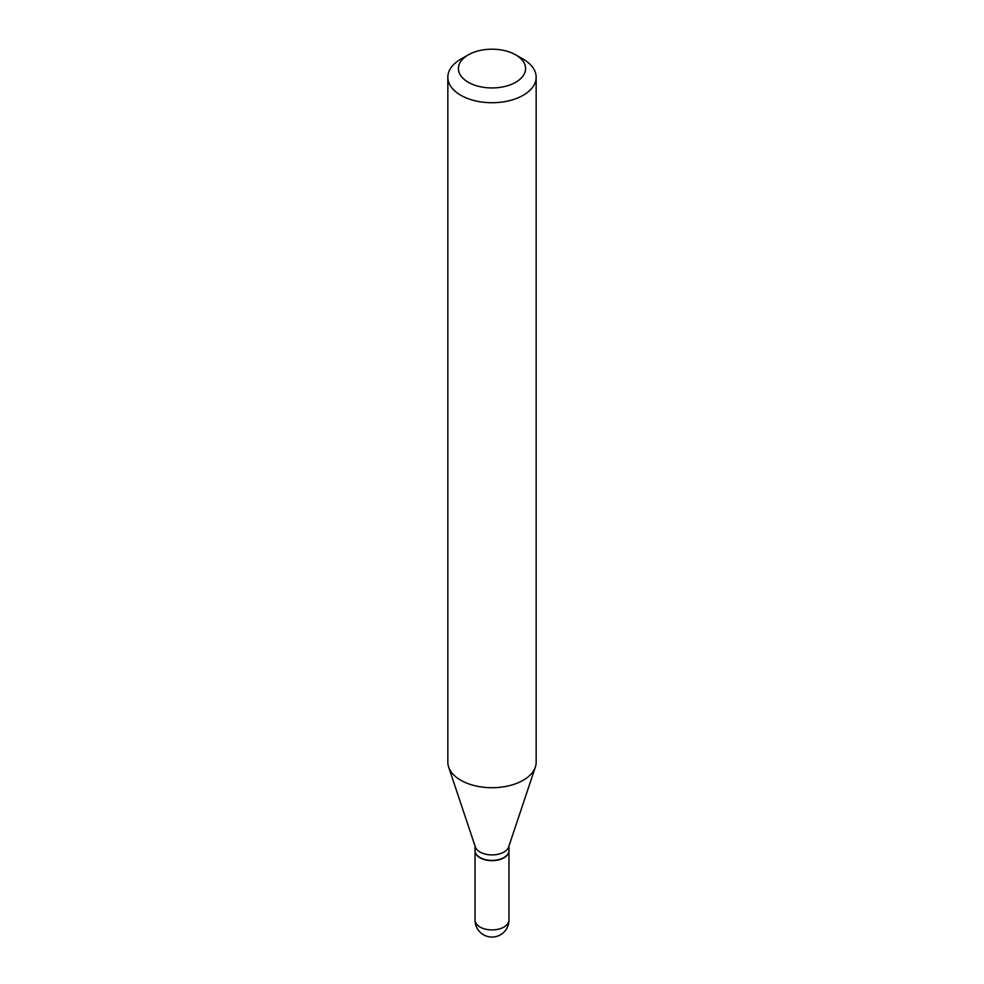 <?xml version="1.0" encoding="UTF-8"?>
<svg xmlns="http://www.w3.org/2000/svg" width="984" height="984" viewBox="0 0 984 984"><rect width="100%" height="100%" fill="white"/><g stroke="black" fill="none" stroke-linecap="round" stroke-linejoin="round"><path stroke-width="1.48" d="M475.038 850.742A16.962 9.791 0 0 0 475.038 850.889A16.962 9.791 0 0 0 480.007 857.802A16.962 9.791 0 0 0 498.494 859.93A16.962 9.791 0 0 0 508.962 850.889A16.962 9.791 0 0 0 508.962 850.742M475.038 846.056L475.038 850.594A16.962 9.791 0 0 0 480.007 857.519A16.962 9.791 0 0 0 503.993 857.519L503.993 857.519A16.962 9.791 0 0 0 508.962 850.594L508.962 846.056M460.77 59.2L468.273 54.87L460.77 59.2A44.157 25.498 0 0 0 447.843 77.232L447.843 762.219A44.157 25.498 0 0 0 448.642 767.053L475.346 846.966A16.962 9.791 0 0 0 487.031 854.481A16.962 9.791 0 0 0 503.993 852.033A16.962 9.791 0 0 0 508.654 846.966L535.357 767.053A44.157 25.498 0 0 0 536.157 762.219L536.157 77.232A44.157 25.498 0 0 0 523.23 59.2L515.727 54.87A33.567 19.372 0 0 0 468.273 54.87L468.273 54.87A33.567 19.372 0 0 0 468.273 82.275A33.567 19.372 0 0 0 515.727 82.275A33.567 19.372 0 0 0 515.727 54.87M480.131 857.593A16.605 9.582 0 0 0 480.253 857.667A16.605 9.582 0 0 0 503.747 857.667L503.747 857.667M447.843 77.232A44.157 25.498 0 0 0 475.1 100.786A44.157 25.498 0 0 0 523.23 95.264A44.157 25.498 0 0 0 536.157 77.232M448.642 767.053A44.157 25.498 0 0 0 479.06 786.597A44.157 25.498 0 0 0 523.23 780.25A44.157 25.498 0 0 0 535.357 767.053M508.962 920.114A16.962 16.962 0 0 1 500.475 934.8A16.962 16.962 0 0 1 475.038 920.114A16.962 9.791 0 0 0 480.007 927.039A16.962 9.791 0 0 0 503.993 927.039A16.962 9.791 0 0 0 508.962 920.114L508.962 850.889M475.038 920.114L475.038 850.889"/></g></svg>
